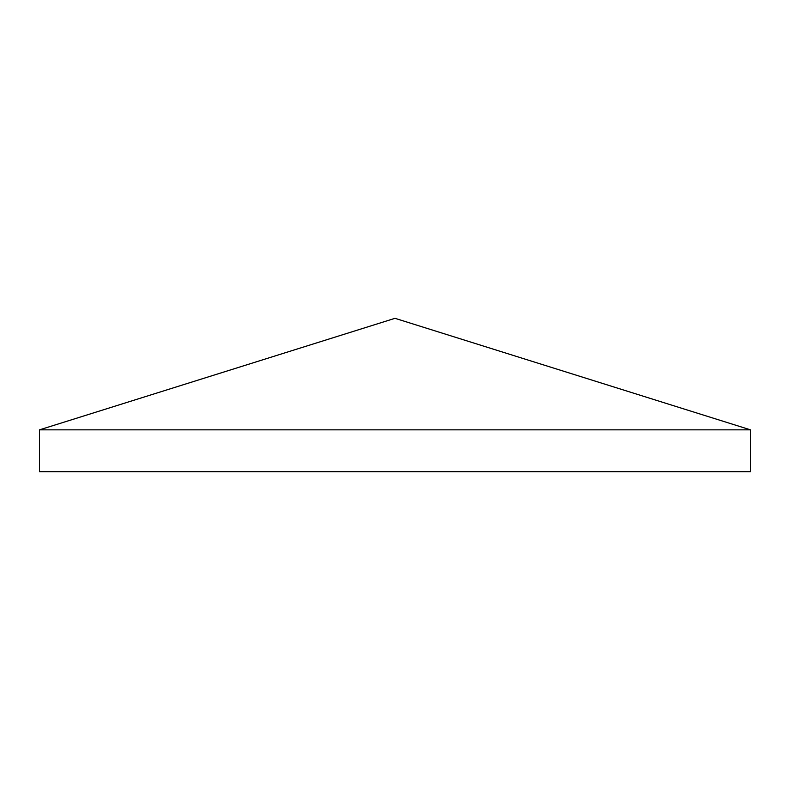 <?xml version="1.0" encoding="UTF-8"?>
<svg xmlns="http://www.w3.org/2000/svg" width="790" height="790" viewBox="0 0 790 790"><rect width="100%" height="100%" fill="white"/><g stroke="black" fill="none" stroke-linecap="round" stroke-linejoin="round"><path stroke-width="1.19" d="M750.5 429.849L395 318.321L39.5 429.849L750.5 429.849L750.5 471.679L39.5 471.679L39.5 429.849"/></g></svg>
